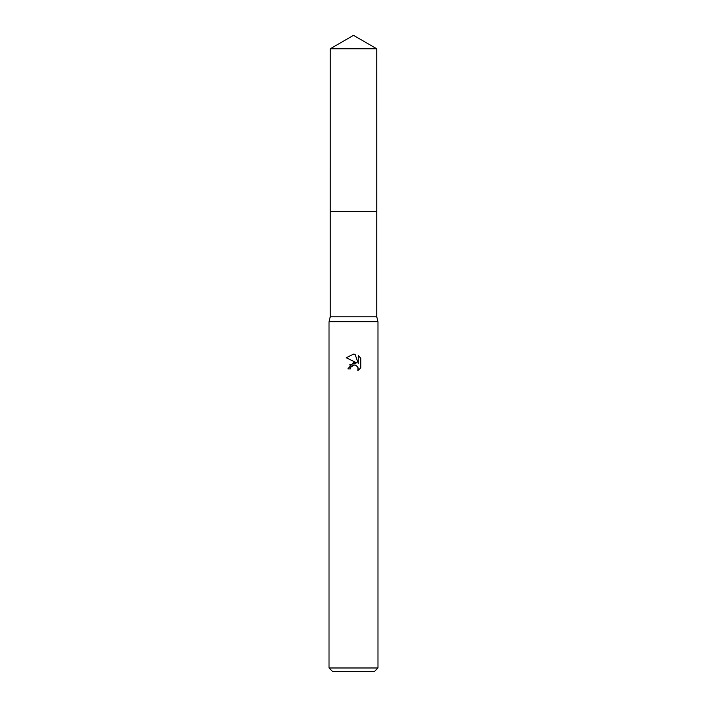 <?xml version="1.0" encoding="UTF-8"?>
<svg xmlns="http://www.w3.org/2000/svg" width="707" height="707" viewBox="0 0 707 707"><rect width="100%" height="100%" fill="white"/><g stroke="black" fill="none" stroke-linecap="round" stroke-linejoin="round"><path stroke-width="1.06" d="M330.249 48.774L376.751 48.774L353.5 35.35L330.249 48.774L330.24 211.552L376.751 211.552L376.751 316.789L377.971 321.685L377.971 667.982L329.029 667.982L332.697 671.65L374.303 671.65L377.971 667.982M376.751 48.774L376.76 211.552L330.24 211.552L330.249 316.789L376.751 316.789M330.249 316.789L329.029 321.685L377.971 321.685M358.246 355.63L360.773 358.175L360.773 367.834L357.848 370.627L357.963 367.384L355.851 365.272L354.348 364.971L350.858 367.136L350.442 368.904L347.871 368.904L353.5 362.47L356.62 362.85L346.227 357.733L353.5 354.145L355.073 354.322L353.712 354.154M355.082 354.313L358.255 363.451L358.255 355.63L360.773 358.175M350.442 368.904L350.707 367.472M357.397 366.429L358.263 368.886L357.848 370.627L360.773 367.826M356.62 362.85L349.152 365.015M350.858 367.136L353.288 365.121M353.5 365.068L355.064 365.042M353.5 354.145L346.227 357.733M329.029 321.685L329.029 667.982"/></g></svg>
